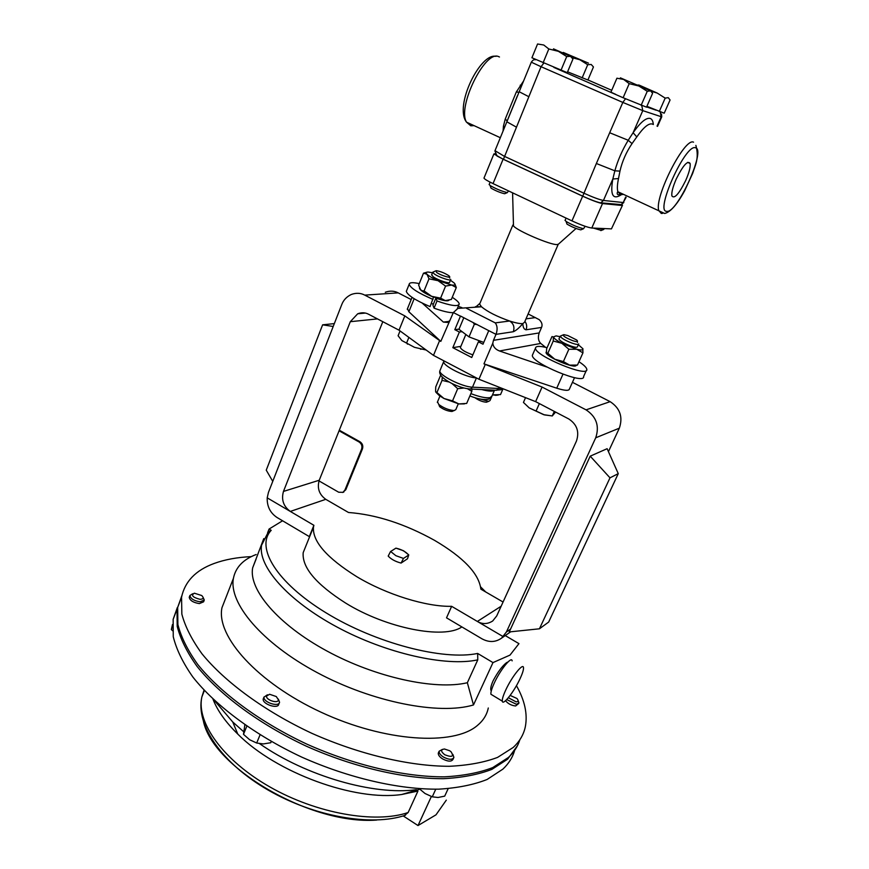 <?xml version="1.0" encoding="UTF-8"?>
<svg xmlns="http://www.w3.org/2000/svg" width="869" height="869" viewBox="0 0 869 869"><rect width="100%" height="100%" fill="white"/><g stroke="black" fill="none" stroke-linecap="round" stroke-linejoin="round"><path stroke-width="1.3" d="M546.34 351.782L546.058 352.412C545.417 356.605 575.495 369.434 576.234 365.273M532.816 354.259L532.349 355.323C531.198 362.992 585.38 385.423 583.588 376.549L586.336 370.455M547.079 347.698C539.584 345.829 535.717 345.96 535.5 348.111C534.424 355.617 588.693 378.102 586.814 369.39C586.597 367.576 583.979 365.023 578.96 361.721M685.652 180.6C678.885 194.124 674.29 199.218 671.878 195.894C671.389 192.451 672.856 186.792 676.299 178.905C683.164 165.219 687.77 160.081 690.127 163.491C690.594 167.044 689.106 172.746 685.652 180.6M474.8 397.633C478.667 400.381 482.512 401.912 486.347 402.217L487.324 401.847M479.655 398.904L488.66 401.359L490.018 400.566L491.43 397.296M437.509 401.869L438.802 404.509C443.853 408.169 448.991 410.179 454.194 410.559L455.823 409.614L458.278 403.824M558.398 244.189L556.986 244.569C550.381 245.025 517.359 230.893 513.492 225.962L512.884 225.017L479.97 303.27M576.06 228.471L558.202 244.363L524.528 322.258L522.845 323.572C519.271 327.841 516.088 330.568 513.318 331.73C514.796 327.113 513.557 323.54 509.603 321.009C497.025 316.588 487.65 311.852 481.48 306.779L475.473 306.648M479.623 304.074L481.48 306.779L457.952 308.397L453.336 312.547L440.8 341.408L408.864 311.765L407.507 308.625M490.713 187.237L491.039 188.16C495.71 190.843 500.218 192.701 504.574 193.722L505.161 193.526M489.204 184.413L490.083 185.51C496.014 188.91 501.739 191.267 507.257 192.581L508.582 190.941M593.408 228.091L601.294 230.448M599.197 228.351L603.607 229.546L604.411 228.58M566.653 223.127L566.99 224.115C571.878 226.961 576.473 228.862 580.785 229.85L581.296 229.633M565.122 220.237L566.067 221.432C572.28 225.028 578.113 227.45 583.566 228.71L585.141 226.298M578.7 343.885C578.558 344.776 576.527 344.591 572.638 343.331C565.578 340.681 561.428 338.302 560.179 336.194L563.003 334.945M578.537 344.243L577.429 346.731C577.288 347.622 575.256 347.448 571.367 346.188C564.307 343.548 560.168 341.159 558.93 339.04L559.082 338.682M567.805 335.543L576.658 339.985C578.558 341.821 577.277 342.06 572.812 340.702C565.252 337.661 562.243 335.64 563.796 334.641L567.805 335.543M450.772 279.394C451.348 281.491 438.443 277.168 434.109 273.8L432.719 272.236L435.402 270.998M450.642 279.688L449.621 282.175C450.196 284.293 437.292 279.981 432.968 276.603L431.697 274.734M436.499 272.334L436.129 270.704C439.986 271.193 444.113 272.79 448.502 275.495L448.806 275.734C453.26 279.112 440.941 275.734 436.499 272.334M491.267 690.92L490.898 690.268C490.366 688.465 491.104 685.326 493.092 680.829C497.676 672.193 502.13 666.154 506.475 662.71L507.996 661.95M505.682 690.16C511.722 676.864 523.149 662.504 523.486 667.598C523.703 669.597 522.562 673.301 520.053 678.722C514.133 691.691 502.782 706.16 502.315 701.153C502.086 699.208 503.205 695.548 505.682 690.16M492.332 695.113L490.92 694.255C490.637 692.289 491.724 688.617 494.179 683.24C500.164 669.966 511.689 655.715 512.134 660.864M177.363 607.464L173.148 619.336L173.257 636.695C176.385 649.415 182.935 662.895 192.929 677.114C215.664 705.845 255.095 735.25 301.749 757.116C348.914 778.146 398.99 789.606 438.671 789.171C457.572 788.02 473.724 784.783 487.14 779.46L502.912 769.108C508.484 763.851 512.319 757.887 514.415 751.229M181.675 596.536L177.004 609.18L177.2 626.353C180.394 638.954 187.02 652.315 197.089 666.436C219.976 694.994 259.581 724.301 306.377 746.21C353.672 767.273 403.824 778.896 443.505 778.689C462.395 777.657 478.537 774.54 491.919 769.347L507.615 759.191L517.446 745.7M446.308 800.132L435.999 814.829L418.011 825.55L403.216 815.926M203.161 597.514L204.28 600.034L200.076 601.804C193.993 600.827 190.604 598.719 189.909 595.493L192.668 593.766M204.085 600.566L203.596 601.826L199.392 603.597C193.309 602.63 189.92 600.522 189.225 597.296L189.431 596.764M199.957 599.317C192.69 597.361 190.811 595.319 194.33 593.19L201.717 595.526C204.063 597.883 203.476 599.143 199.957 599.317M518.098 700.577L518.978 702.934L516.414 704.292L506.736 699.567M518.706 703.51L515.621 705.965C511.417 705.53 508.061 703.781 505.562 700.707M510.157 695.417L516.892 698.459C518.695 700.501 518.445 701.641 516.121 701.859L508.365 697.72M278.33 699.111L279.557 702.239C279.003 707.496 263.068 702.271 264.002 697.134L267.435 694.776M279.231 703.021L278.764 704.162C278.21 709.43 262.275 704.205 263.22 699.056L263.557 698.111M278.406 699.817C278.362 704.031 265.827 700.11 266.522 696.091L269.596 694.266L276.299 696.558L278.406 699.817M452.868 754.411L453.9 757.41C452.391 760.027 448.849 759.875 443.299 756.964C440.344 754.998 438.954 753.086 439.127 751.25L442.408 749.371M453.531 758.213L453.053 759.256C451.532 761.874 448.002 761.733 442.451 758.822C439.486 756.845 438.106 754.944 438.291 753.108L438.649 752.304M449.675 750.751L451.011 751.728C454.183 756.573 452.108 757.583 444.787 754.77C440.702 751.5 440.583 749.567 444.428 748.991L449.675 750.751M181.871 595.613L177.678 607.398L177.884 624.539C181.089 637.107 187.737 650.457 197.817 664.568C220.737 693.082 260.363 722.389 307.192 744.288C354.509 765.372 404.672 777.016 444.352 776.843C463.242 775.832 479.373 772.747 492.756 767.577L508.441 757.453C514.013 752.272 517.815 746.373 519.847 739.769M516.447 685.663C524.746 700.371 527.711 714.003 525.365 726.571C523.735 734.49 519.673 741.463 513.177 747.481L497.557 757.41C484.207 762.439 468.098 765.404 449.219 766.295C409.538 766.241 359.288 754.433 311.841 733.317C264.882 711.374 225.082 682.165 201.999 653.825C191.843 639.812 185.13 626.582 181.849 614.133L181.556 597.188C184.901 581.47 195.742 570.238 214.078 563.492C224.799 559.571 237.204 557.279 251.304 556.627M267.576 532.838L269.075 529.047L271.215 530.329C255.247 547.003 276.223 582.436 325.994 612.797C375.56 643.234 443.092 660.733 477.657 653.445L492.984 662.591L473.486 704.955C439.193 715.252 372.377 702.25 317.12 672.573C261.732 642.973 228.58 603.108 233.413 578.363C235.618 567.37 243.19 559.43 256.149 554.52M488.291 707.996C486.912 714.752 483.283 720.586 477.396 725.474C453.564 746.091 384.75 741.909 321.052 712.211C257.235 682.697 215.86 636.043 221.975 607.692L225.994 597.394M492.984 662.591L510.005 655.096L518.956 643.647L505.226 635.576M401.087 563.069L407.496 558.767L408.756 554.911L403.488 550.729L395.916 548.143C401.652 549.469 405.91 551.772 408.702 555.041L403.477 558.419L401.087 563.069C395.449 561.602 391.159 559.278 388.193 556.084L390.583 551.446L395.862 555.682L403.477 558.419M305.551 546.797L303.183 552.662C301.912 567.424 316.055 584.229 345.623 603.064C386.553 628.417 444.026 639.519 461.873 626.918M503.064 602.021L480.861 589.16C478.993 573.703 463.546 557.431 434.533 540.344C404.856 523.866 376.168 514.578 348.48 512.482L325.777 499.327L290.311 511.428L313.894 525.3L313.448 527.233C312.427 541.463 326.842 557.931 356.692 576.636C386.52 594.602 426.451 606.931 451.641 606.323L446.525 617.837L481.926 638.791C488.965 642.593 495.504 642.376 501.554 638.139L506.421 631.959L510.559 629.091L590.214 456.16L607.127 448.697L618.261 473.638L609.995 477.841L539.432 628.798L548.665 622.063L618.261 473.638M440.8 341.408L404.824 315.892L364.763 295.123C360.668 292.94 356.192 292.723 351.348 294.461C346.655 296.677 343.461 300.066 341.734 304.628L268.445 492.397L267.207 497.85C266.946 506.399 270.216 512.949 277.015 517.489L309.321 536.618L313.894 525.3M411.189 299.544L398.208 292.875L364.763 295.123M460.516 347.166L460.353 347.567C461.515 349.914 465.686 352.347 472.855 354.856M466.501 308.289L495.254 322.888C497.426 325.756 497.676 329.579 496.014 334.359L488.758 330.644L483.001 344.2L478.384 341.821L471.737 357.507L452.825 347.665L460.863 346.351M574.518 377.678L569.467 388.943C569.021 390.985 564.785 390.735 556.736 388.193L483.957 363.861L542.071 387.053L586.054 409.853L610.147 401.663L572.443 382.317M503.216 636.651L477.353 621.444C482.48 624.376 487.596 624.224 492.701 620.987L496.731 615.915L576.462 441.039C579.514 431.784 576.983 424.441 568.837 418.999L535.619 401.63L478.938 379.242L433.479 355.378L399.034 330.187L368.608 314.263C365.273 312.471 361.634 312.319 357.702 313.785L365.371 313.068M501.152 606.225L477.353 621.444L451.641 606.323M382.805 321.693L319.238 480.242C316.979 488.15 319.162 494.515 325.777 499.327M385.304 292.256C389.975 290.594 394.276 290.8 398.208 292.875M399.034 330.187L404.824 315.892M267.207 497.85L290.311 511.428C283.435 506.366 281.154 499.697 283.468 491.419L319.238 480.242M377.461 318.901L350.294 321.693L283.468 491.419M350.294 321.693L357.702 313.785M610.147 401.663C620.042 408.169 623.106 417.011 619.336 428.178L608.441 451.641M535.619 401.63L542.071 387.053M619.336 428.178L595.721 437.791L506.421 631.959M595.721 437.791C599.643 426.049 596.416 416.74 586.054 409.853M310.146 534.576L311.178 532.86M478.938 379.242L485.239 364.524M433.479 355.378L439.551 340.757M539.432 628.798L509.245 631.937L510.559 629.091M590.214 456.16L609.995 477.841M272.757 481.361L266.251 470.162L322.616 324.821L334.326 323.605M333.207 326.483L322.616 324.821M390.626 551.511L395.916 548.143M473.486 704.955L467.348 682.73L477.776 659.853C445.884 666.86 386.053 653.477 336.89 626.962C287.617 600.501 257.778 566.186 261.58 545.189L268.336 531.991L271.215 530.329M467.348 682.73C435.304 690.399 375.636 677.505 326.831 650.957C277.917 624.463 248.556 589.573 252.64 567.891L256.094 559.115M282.566 520.781L269.075 529.047M477.657 653.445L477.776 659.853M485.738 591.985L480.698 586.977M448.154 788.694L444.7 796.134L438.03 797.492L432.262 796.819L425.039 793.506L419.303 788.726M435.76 789.215L432.262 796.819M260.048 734.859L256.681 743.028L249.642 739.736L243.483 734.348L244.841 724.876M246.796 726.223L243.483 734.348M271.269 741.518L270.77 742.734L263.318 743.929L256.681 743.028M172.42 626.723L171.356 629.514L172.507 624.518M172.529 630.731L171.356 629.514M376.646 820.054C307.485 825.354 205.214 762.504 202.803 716.197M204.041 690.16L201.88 696.895C196.188 722.345 222.975 760.256 269.846 786.923C316.62 813.656 375.321 823.845 408.148 812.515L417.935 791.062L401.771 794.483L419.803 789.226M212.97 699.132C217.348 710.516 225.625 722.172 237.791 734.099C276.32 772.867 354.758 801.457 401.771 794.483M214.198 700.284L232.729 721.965L243.526 731.589M259.614 743.69C306.084 776.158 373.703 795.526 416.327 789.704M431.361 796.525L418.011 825.55M408.148 812.515L404.357 815.567M431.372 303.422L433.381 304.161M448.187 300.446L445.276 300.598L431.611 296.307L422.66 291.473L422.323 290.8L424.083 290.898L428.993 278.83L426.951 274.213C425.506 272.649 426.049 271.943 428.591 272.095L432.49 272.79M426.473 272.334L423.485 273.192L426.951 274.213C428.938 276.114 432.621 278.265 438.009 280.665L451.695 285.043C455.03 285.434 455.845 284.739 454.129 282.936L450.414 280.242M422.66 291.473L420.629 289.779L418.641 285.141L423.485 273.192M422.323 290.8L420.629 289.779M424.083 290.898L431.611 296.307L440.605 298.154L445.276 300.598L451.348 299.479L456.29 287.563L454.911 283.935M428.993 278.83L438.009 280.665L445.569 286.097L440.605 298.154M445.569 286.097L451.695 285.043L456.29 287.563M553.249 341.017L561.841 343.298C556.833 340.594 554.02 338.486 553.412 336.966L553.249 341.017L547.85 353.281L546.449 352.781L546.644 348.697L551.978 336.575L553.412 336.966L556.073 335.89L559.973 336.661M575.723 365.349L569.64 365.132L554.791 359.223L563.384 361.558L568.858 349.251L561.841 343.298L576.734 349.24C581.22 350.337 583.273 350.174 582.914 348.751L578.33 344.711M547.85 353.281L554.791 359.223L549.588 356.051L546.59 353.151M568.858 349.251L576.734 349.24L582.936 352.868L577.461 365.067L576.571 365.23M582.936 352.868L582.817 348.534M563.384 361.558L569.64 365.132L577.461 365.067M483.751 342.429L469.021 336.89L458.962 329.308L463.807 317.717M469.021 336.89L474.344 324.256L477.277 324.593M473.073 322.453L474.344 324.256M621.324 204.628L600.153 202.759C596.188 201.836 590.377 199.642 582.73 196.166L503.433 159.299L497.068 156.04L495.46 154.215M620.998 194.917C612.786 200.12 610.071 194.819 612.841 179.003L614.85 170.813L596.362 163.502L622.823 102.423L541.05 66.707L503.433 159.299M506.855 121.79L516.164 127.004M495.004 150.674L504.118 156.192L583.566 193.059C592.854 197.252 599.48 199.718 603.444 200.457L612.841 179.003L618.5 178.569C617.262 184.467 617.044 188.855 617.87 191.745L620.814 194.83L623.453 194.308M609.68 132.751L628.222 140.267C622.269 150.109 617.805 160.287 614.85 170.813L619.966 171.106L618.5 178.569M652.695 124.234L652.076 123.974C648.47 123.224 643.364 127.537 636.792 136.933L632.035 143.613L628.222 140.267L633.11 132.718C640.442 122.301 646.112 117.532 650.142 118.423C651.978 119.042 653.032 121.084 653.336 124.528M519.184 91.734L528.7 96.644M517.457 95.72L508.115 118.608M503.064 131.045L503.455 126.081L504.737 126.95M503.455 126.081L505.258 118.999L507.192 120.987M632.035 143.613C626.201 152.249 622.182 161.417 619.966 171.106M567.24 72.648L531.915 57.767L537.563 43.993L543.755 45.014L548.817 48.979L558.376 51.314L566.707 56.561L570.455 56.333L572.964 58.994L567.24 72.648M615.741 94.373L610.918 92.168L616.914 78.21L623.67 79.448L629.21 83.663L638.889 86.009L647.264 91.299L650.588 90.854L652.597 93.331L646.525 107.169L623.116 97.741L553.846 67.413M659.267 111.514L665.187 98.121L668.261 97.654L670.075 99.978L664.209 113.198L646.905 106.311M582.121 77.96L587.716 64.719L591.181 64.458L593.451 66.956L587.911 80.013L567.587 71.823M505.258 118.999L516.316 92.005L523.627 80.904M636.792 136.933L633.11 132.718L642.788 110.635L622.823 102.423L625.528 98.751M518.967 92.266L516.316 92.005M521.704 85.607L520.216 85.195M562.721 52.792L568.283 55.225M560.939 70.4L566.707 56.561M543.071 62.883L548.817 48.979M623.116 97.741L629.21 83.663M651.326 91.31L657.203 93.059L665.187 98.121M639.345 85.803L645.341 88.399M638.726 85.021L637.585 85.043M572.15 57.669L579.775 59.711L587.716 64.719M641.126 105.323L647.264 91.299M588.476 63.133L563.253 52.433L588.476 63.133M553.488 48.849L570.455 56.333L553.488 48.849M620.401 77.852L650.588 90.854L620.401 77.852M657.203 93.059L639.236 85.151L657.203 93.059M449.338 320.867L447.611 322.432L443.375 322.084L448.849 321.421M492.788 343.19L493.462 340.333L539.16 332.936L538.519 335.564C538.096 339.008 538.856 341.626 540.779 343.44L499.49 350.978C495.417 349.392 493.179 346.796 492.788 343.19L483.957 363.861M539.16 332.936L541.561 327.428L526.027 329.796C524.018 329.394 522.964 327.32 522.845 323.572C520.238 323.865 515.828 323.007 509.603 321.009L495.254 322.888M488.758 330.644L460.516 316.034L454.813 329.677L459.038 329.112M526.027 329.796C527.179 326.777 526.81 323.974 524.909 321.367M541.561 327.428C542.658 324.789 541.876 322.182 539.182 319.629L528.124 313.937M513.318 331.73L496.014 334.359L493.462 340.333M462.08 331.654L459.375 332.034L452.825 347.665M478.384 341.821L481.013 341.408M499.49 350.978L546.873 367.033M459.375 332.034L454.813 329.677M422.269 303.14L443.375 322.084M461.928 307.637L458.256 306.366M545.536 347.318L540.779 343.44M495.189 153.704L493.896 153.932L503.097 159.212L493.038 183.598C487.52 180.948 484.5 179.123 483.979 178.112L484.098 177.808M622.41 205.432L611.45 228.884L622.519 205.171L621.835 204.476M602.51 203.563L591.789 228.026C587.781 227.472 581.165 225.093 571.965 220.878L582.654 196.198C591.93 200.391 598.545 202.846 602.51 203.563L621.813 205.453M493.038 183.598L571.965 220.878M503.097 159.212L582.654 196.198M591.789 228.026L611.45 228.884M414.459 347.318L426.168 350.033L414.459 347.318L401.847 340.561L414.459 347.318M401.847 340.561L398.1 335.76L400.055 330.926M423.703 348.23L423.29 349.229M408.897 337.389L406.638 342.907M555.573 412.069L552.271 415.925L544.45 414.904L529.21 407.898L543.668 414.676L552.293 415.958M529.21 407.898L523.442 402.423L525.539 397.644M554.292 411.395L552.271 415.925M539.377 403.596L536.151 410.874M449.208 382.045L442.028 380.383L436.933 392.527L443.961 398.491L458.875 403.944L452.543 400.87L457.702 388.693L463.937 388.019M452.543 400.87L443.961 398.491L439.41 395.688L435.858 392.212M464.404 403.889L458.875 403.944L466.686 403.422L471.834 391.354L467.511 388.769M471.986 389.095L471.834 391.354M451.945 383.49L457.702 388.693M442.028 380.383L442.267 376.994M436.933 392.527L435.586 391.495L435.738 386.922L440.724 375.028M438.78 404.487L439.66 406.703C443.635 409.581 447.676 411.167 451.782 411.461L452.369 411.374M495.037 390.224L501.065 389.757L503.053 388.769L500.501 394.602L492.484 394.884L495.96 395.265M498.306 395.047L495.569 395.362M339.062 430.796L359.114 442.006C361.656 443.777 362.471 446.166 361.569 449.175L344.895 490.094L342.94 492.343L338.693 492.234L318.988 480.905M339.301 430.209L359.983 441.767C362.525 443.538 363.34 445.916 362.438 448.925L345.775 489.801L342.701 492.473M435.869 298.11L437.009 300.978L434.055 308.158L432.947 305.236L435.869 298.11C443.223 300.717 447.568 301.445 448.893 300.294M419.531 288.041L419.499 288.291C420.324 290.572 424.995 293.548 433.533 297.209L430.068 306.605C415.567 300.381 407.659 295.308 406.312 291.376L409.18 284.282C410.548 288.15 418.489 293.201 433.012 299.425M434.055 308.158C442.593 311.243 449.001 312.753 453.27 312.699M406.67 290.485L406.312 291.376M437.009 300.978C450.848 305.812 458.256 306.822 459.223 304.02C459.06 302.423 456.736 300.196 452.249 297.317M419.26 283.62C412.721 282.208 409.353 282.425 409.18 284.282M470.868 393.624C479.862 397.024 486.325 398.339 490.246 397.578L492.071 395.851L494.504 390.203L493.136 390.887C490.811 391.419 487.042 390.985 481.828 389.573M488.508 390.963L487.074 389.833M440.029 370.476L439.855 370.911C438.878 375.245 462.471 387.031 472.497 387.172L470.563 389.019L496.547 390.29L498.458 388.486L501.956 388.334M476.44 377.928L472.497 387.172L498.458 388.486L499.023 387.172M414.155 298.73L408.864 311.765M499.469 56.985L498.643 56.626C485.043 49.685 456.964 107.191 466.523 122.171L470.781 125.799L474.05 125.636M666.751 211.319C676.994 213.839 706.291 149.587 695.515 147.784C685.522 143.276 654.487 212.297 666.751 211.319M662.689 213.318L661.342 213.481L658.767 210.537C654.107 197.296 684.598 137.215 693.549 142.179M252.64 567.891L263.763 538.628M596.362 163.502L582.73 196.166M623.855 202.499L621.085 204.671L623.236 202.531L603.444 200.457L600.761 202.846M600.153 202.759L620.651 204.823M625.658 197.057L623.236 202.531L626.136 197.285M611.722 90.289L587.944 79.948M661.515 114.078L661.765 116.794L661.211 116.718L660.212 111.84M657.04 126.146L661.211 116.718L642.788 110.635L641.746 105.529M535.228 59.842C534.185 59.233 532.882 60.015 531.307 62.188L541.05 66.707L543.777 63.176M497.068 156.04L494.906 150.934L531.328 62.112M646.634 106.941L656.117 110.189M460.451 316.186L453.336 312.547M526.006 318.847L535.434 317.609M562.949 374.246L556.736 388.193M451.348 383.196L448.589 381.687M476.386 377.906C466.338 377.624 442.788 365.892 443.711 361.667L443.95 360.961M443.983 360.896L439.855 370.911C438.78 374.517 442.669 378.645 451.522 383.283C458.669 386.803 465.013 388.715 470.563 389.019L469.032 388.954M362.438 448.925L361.569 449.175M359.983 441.767L359.114 442.006M345.775 489.801L344.895 490.094M532.349 355.323L535.5 348.111M486.347 402.217L488.66 401.359M491.778 396.698L488.889 399.099C484.413 400.185 478.08 399.132 469.89 395.927M412.069 297.372L407.235 309.288M621.78 193.537C615.849 196.991 617.088 191.832 617.87 191.745L664.622 213.47C670.357 212.199 677.027 204.649 684.609 190.832L692.691 173.333C694.874 165.881 699.502 158.842 695.884 145.395M491.039 188.16L490.083 185.51M489.117 184.608L490.127 182.164M600.837 230.622L603.531 229.535M580.785 229.85L583.566 228.71M566.99 224.115L566.067 221.432M565.024 220.454L566.056 218.086M577.212 341.55L577.516 342.408M432.719 272.236L431.578 275.028M189.909 595.493L189.225 597.296M177.678 607.398L181.556 597.188M233.413 578.363L221.975 607.692M303.183 552.662L313.448 527.233M510.668 631.785L501.554 638.139M439.127 751.25L438.291 753.108M264.024 696.96L263.242 698.882M405.508 815.187C371.715 826.832 314.1 816.621 268.195 790.106C222.388 763.71 195.308 725.202 201.88 696.895L204.378 690.529M237.791 734.099L232.729 721.965M173.148 619.336L177.004 609.18M502.315 701.153L490.92 694.255M449.327 277.092L449.718 278.091M549.588 356.051L548.871 354.465M572.964 365.74L573.822 365.512M560.179 336.194L558.93 339.04M504.672 193.733L507.387 192.592M661.744 116.859L657.529 126.363M496.003 56.376C480.546 52.314 453.9 105.877 466.523 122.171L500.327 137.715M507.996 118.923L517.088 96.524M479.873 303.357L476.636 306.236M483.979 178.112L493.896 153.932M513.492 225.962L512.591 192.831M460.353 347.567L465.838 334.5M407.42 344.146L406.92 343.114M420.618 349.273L421.682 349.056M439.41 395.688L438.921 394.689M451.782 411.461L454.194 410.559M439.66 406.703L438.802 404.509M437.313 402.336L439.953 396.068M343.82 492.05L342.94 492.343M687.607 162.373L690.127 163.491M457.29 308.68L458.854 304.91"/></g></svg>
